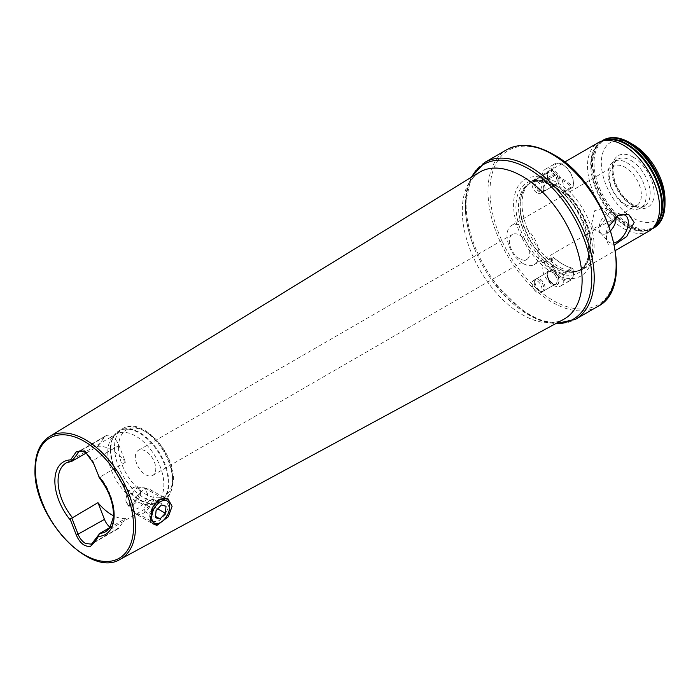 <?xml version="1.0" encoding="UTF-8"?>
<svg xmlns="http://www.w3.org/2000/svg" width="700" height="700" viewBox="0 0 700 700"><rect width="100%" height="100%" fill="white"/><g stroke="black" fill="none" stroke-linecap="round" stroke-linejoin="round"><path stroke-width="0.53" stroke-dasharray="3.5 2.62" d="M158.287 500.168L152.346 507.115L150.246 517.387L152.338 521.85L158.287 520.975C160.151 520.205 162.531 518.105 165.428 514.684L168.709 506.17L165.419 499.975L158.287 500.168M110.206 527.389A11.891 6.869 -120 0 0 111.729 528.43A11.891 6.869 -120 0 0 117.679 529.016A11.891 6.869 -120 0 0 119.009 527.782L125.492 518.569L110.224 527.38M147.674 494.034L144.296 487.778L137.174 487.979C132.204 492.048 129.692 497.534 129.649 504.438L131.556 509.854L137.174 508.786C143.159 505.304 146.659 500.386 147.674 494.034M107.791 452.323A39.646 22.89 -120 0 0 122.684 489.51A39.646 22.89 -120 0 0 151.532 504.385A39.646 22.89 -120 0 0 155.654 502.836A39.646 22.89 -120 0 0 163.861 484.689A39.646 22.89 -120 0 0 146.554 444.789A39.646 22.89 -120 0 0 116.008 434.175A39.646 22.89 -120 0 0 112.604 436.957A39.646 22.89 -120 0 0 107.791 452.323M537.049 192.929A7.079 4.086 60 0 1 532.42 186.69A7.079 4.086 60 0 1 533.505 181.02A7.079 4.086 60 0 1 537.049 181.37A7.079 4.086 60 0 1 541.669 187.609A7.079 4.086 60 0 1 540.584 193.279A7.079 4.086 60 0 1 537.049 192.929M552.064 184.258A7.079 4.086 60 0 1 547.059 175.586A7.079 4.086 60 0 1 548.52 172.349A7.079 4.086 60 0 1 552.064 172.699A7.079 4.086 60 0 1 556.692 178.938A7.079 4.086 60 0 1 555.599 184.607A7.079 4.086 60 0 1 552.064 184.258L557.681 185.01A55.834 32.235 60 0 1 592.541 250.407A55.834 32.235 60 0 1 557.681 275.555L552.764 270.909L548.45 270.226A55.834 32.235 60 0 1 513.59 204.82A55.834 32.235 60 0 1 548.45 179.681A8.496 4.909 60 0 1 547.059 174.431A8.496 4.909 60 0 1 553.061 170.966A8.496 4.909 60 0 1 558.504 178.097A8.496 4.909 60 0 1 557.681 185.01M548.45 179.681L552.764 184.669M537.049 292.355A7.079 4.086 60 0 1 532.42 286.116A7.079 4.086 60 0 1 533.505 280.446A7.079 4.086 60 0 1 537.049 280.796A7.079 4.086 60 0 1 541.669 287.035A7.079 4.086 60 0 1 540.584 292.705A7.079 4.086 60 0 1 537.049 292.355M557.681 275.555A8.496 4.909 60 0 1 558.504 283.412A8.496 4.909 60 0 1 553.061 284.261L552.064 283.684A7.079 4.086 60 0 1 547.059 275.012A7.079 4.086 60 0 1 548.52 271.775A7.079 4.086 60 0 1 552.064 272.125A7.079 4.086 60 0 1 556.692 278.364A7.079 4.086 60 0 1 555.599 284.034A7.079 4.086 60 0 1 552.064 283.684L553.061 284.261A8.496 4.909 60 0 1 547.059 273.858A8.496 4.909 60 0 1 548.45 270.226M617.663 215.766A15.706 9.065 120 0 0 617.234 216.002A15.706 9.065 120 0 0 606.13 235.235A15.706 9.065 120 0 0 608.038 241.316A15.706 9.065 120 0 0 614.101 242.935M615.974 216.956A12.031 6.948 120 0 0 613.567 212.809A12.031 6.948 120 0 0 612.316 212.345A12.031 6.948 120 0 0 603.558 216.86A12.031 6.948 120 0 0 599.043 228.148A12.031 6.948 120 0 0 600.504 232.811A12.031 6.948 120 0 0 601.536 233.66A12.031 6.948 120 0 0 610.75 230.501M591.614 223.86L592.926 228.69L601.344 224.936L608.633 214.034L604.966 207.847L594.781 210.595L591.614 223.86M614.512 244.886L608.475 245.009L606.13 238.595L609.201 225.977M606.13 235.235L606.13 238.595M665 199.754A45.028 25.996 60 0 1 633.159 218.138A45.028 25.996 60 0 1 601.326 162.986A45.028 25.996 60 0 1 633.159 144.611M627.156 206.806A26.906 15.531 60 0 1 609.577 183.102A26.906 15.531 60 0 1 613.699 161.543A26.906 15.531 60 0 1 627.156 162.873A26.906 15.531 60 0 1 644.726 186.585A26.906 15.531 60 0 1 640.605 208.136A26.906 15.531 60 0 1 627.156 206.806M625.345 204.383A22.654 13.081 60 0 1 610.549 184.415A22.654 13.081 60 0 1 614.023 166.259A22.654 13.081 60 0 1 625.345 167.388A22.654 13.081 60 0 1 640.15 187.346A22.654 13.081 60 0 1 636.676 205.502A22.654 13.081 60 0 1 625.345 204.383M523.031 263.454A22.654 13.081 60 0 1 508.226 243.486A22.654 13.081 60 0 1 511.7 225.339A22.654 13.081 60 0 1 523.031 226.459A22.654 13.081 60 0 1 537.827 246.426A22.654 13.081 60 0 1 534.354 264.574A22.654 13.081 60 0 1 523.031 263.454M519.54 258.764A14.446 8.339 60 0 1 510.108 246.032A14.446 8.339 60 0 1 512.321 234.465A14.446 8.339 60 0 1 519.54 235.182A14.446 8.339 60 0 1 528.972 247.905A14.446 8.339 60 0 1 526.759 259.481A14.446 8.339 60 0 1 519.54 258.764M145.574 451.089A14.446 8.339 -120 0 0 138.346 450.371A14.446 8.339 -120 0 0 136.133 461.948A14.446 8.339 -120 0 0 145.574 474.67A14.446 8.339 -120 0 0 152.793 475.387A14.446 8.339 -120 0 0 155.006 463.811A14.446 8.339 -120 0 0 145.574 451.089M558.066 183.102A50.977 29.426 60 0 1 591.369 228.025A50.977 29.426 60 0 1 583.555 268.87A50.977 29.426 60 0 1 578.27 270.856A50.977 29.426 60 0 1 558.066 266.341A50.977 29.426 60 0 1 526.234 225.855A50.977 29.426 60 0 1 528.22 184.17A50.977 29.426 60 0 1 532.586 180.582A50.977 29.426 60 0 1 558.066 183.102M649.04 231.061A50.977 29.426 60 0 1 623.551 228.541A50.977 29.426 60 0 1 590.249 183.619A50.977 29.426 60 0 1 598.062 142.774M125.492 518.569A39.646 22.89 60 0 1 113.444 515.716M97.965 446.267L104.449 437.054A11.891 6.869 60 0 1 105.779 435.811A11.891 6.869 60 0 1 119.009 445.463L125.492 462.157A39.646 22.89 -120 0 0 97.965 446.267L86.966 452.62M125.492 462.157L99.111 477.496M84.604 450.896L85.724 451.544L92.785 460.609L99.146 477.006M155.47 500.168L150.832 498.864L145.521 504.577L144.725 507.815L144.856 511.595L149.494 512.89L154.805 507.185L154.674 503.405L155.47 500.168L166.014 506.258M136.062 514.089A14.157 8.172 -60 0 1 134.846 513.091A14.157 8.172 -60 0 1 133.192 506.231A14.157 8.172 -60 0 1 148.75 489.011A14.157 8.172 -60 0 1 150.22 489.562A14.157 8.172 -60 0 1 153.081 497.411A14.157 8.172 -60 0 1 146.431 510.843A14.157 8.172 -60 0 1 136.062 514.089L152.626 523.653A14.157 8.172 -60 0 1 149.765 515.804A14.157 8.172 -60 0 1 154.018 505.164M150.22 489.562L166.793 499.126A14.157 8.172 -60 0 1 169.724 505.61A14.157 8.172 -60 0 1 169.654 506.984A14.157 8.172 -60 0 1 159.714 522.952M125.956 499.38A10.421 6.02 -60 0 1 133.28 487.62A10.421 6.02 -60 0 1 137.41 486.701A10.421 6.02 -60 0 1 140.595 492.887A10.421 6.02 -60 0 1 135.03 503.387A10.421 6.02 -60 0 1 127.172 504.42A10.421 6.02 -60 0 1 125.904 500.386A10.421 6.02 -60 0 1 125.956 499.38M125.956 498.767A9.572 5.53 -60 0 1 132.676 487.97A9.572 5.53 -60 0 1 139.405 492.8A9.572 5.53 -60 0 1 132.282 503.808A9.572 5.53 -60 0 1 125.904 499.695A9.572 5.53 -60 0 1 125.956 498.767M150.832 498.864L161.376 504.954M145.521 504.577L156.074 510.668M144.856 511.595L155.409 517.685M149.494 512.89L155.531 516.372M154.805 507.185L157.736 508.874M573.44 182.901A14.656 8.461 60 0 1 572.994 186.121L572.504 186.156A51.966 30.004 -120 0 0 553.648 175.271L553.157 174.676A14.656 8.461 60 0 1 552.711 170.94A14.656 8.461 60 0 1 563.08 164.955A14.656 8.461 60 0 1 573.44 182.901L573.44 183.593A15.505 8.951 -120 0 0 562.476 164.605A15.505 8.951 -120 0 0 554.724 163.844A15.505 8.951 -120 0 0 551.512 170.94A15.505 8.951 -120 0 0 551.985 174.886A1.417 0.814 -120 0 0 553.201 176.374A51.117 29.514 60 0 1 571.751 187.084A1.417 0.814 -120 0 0 572.714 187.338A1.417 0.814 -120 0 0 572.968 187.005A15.505 8.951 -120 0 0 573.44 183.593M542.097 176.374A15.505 8.951 60 0 1 545.309 169.278A15.505 8.951 60 0 1 557.261 173.425A15.505 8.951 60 0 1 564.025 189.026A15.505 8.951 60 0 1 563.553 192.439A1.417 0.814 60 0 1 563.308 192.771A1.417 0.814 60 0 1 562.336 192.518A51.117 29.514 -120 0 0 543.786 181.808A1.417 0.814 60 0 1 542.579 180.32A15.505 8.951 60 0 1 542.097 176.374M545.055 188.309A7.079 4.086 -120 0 0 541.966 181.186A7.079 4.086 -120 0 0 536.506 179.287A7.079 4.086 -120 0 0 535.903 179.786A7.079 4.086 -120 0 0 535.045 182.525A7.079 4.086 -120 0 0 537.705 189.166A7.079 4.086 -120 0 0 542.85 191.826A7.079 4.086 -120 0 0 543.585 191.546A7.079 4.086 -120 0 0 545.055 188.309M543.786 188.729A6.703 3.867 -120 0 0 540.435 181.562A6.703 3.867 -120 0 0 535.124 180.661A6.703 3.867 -120 0 0 534.31 183.26A6.703 3.867 -120 0 0 536.83 189.543A6.703 3.867 -120 0 0 541.704 192.062A6.703 3.867 -120 0 0 543.786 188.729M573.44 272.729A14.656 8.461 60 0 1 563.08 278.714A14.656 8.461 60 0 1 552.711 260.767A14.656 8.461 60 0 1 553.157 257.547L553.648 257.512A51.966 30.004 -120 0 0 563.08 264.381A51.966 30.004 -120 0 0 572.504 268.406L572.994 268.993A14.656 8.461 60 0 1 573.44 272.729L573.44 273.429A15.505 8.951 -120 0 0 572.968 269.474A1.417 0.814 -120 0 0 572.005 268.1A1.417 0.814 -120 0 0 571.751 267.986A51.117 29.514 60 0 1 562.476 264.031A51.117 29.514 60 0 1 553.201 257.276A1.417 0.814 -120 0 0 552.947 257.092A1.417 0.814 -120 0 0 552.239 257.023A1.417 0.814 -120 0 0 551.985 257.364A15.505 8.951 -120 0 0 551.512 260.767A15.505 8.951 -120 0 0 558.276 276.369A15.505 8.951 -120 0 0 570.229 280.525A15.505 8.951 -120 0 0 573.44 273.429M564.025 278.863A15.505 8.951 60 0 1 560.814 285.959A15.505 8.951 60 0 1 548.87 281.803A15.505 8.951 60 0 1 542.097 266.201A15.505 8.951 60 0 1 542.579 262.797A1.417 0.814 60 0 1 542.824 262.456A1.417 0.814 60 0 1 543.786 262.71A51.117 29.514 -120 0 0 562.336 273.42A1.417 0.814 60 0 1 563.553 274.908A15.505 8.951 60 0 1 564.025 278.863M535.045 281.951A7.079 4.086 -120 0 0 537.705 288.592A7.079 4.086 -120 0 0 542.85 291.252A7.079 4.086 -120 0 0 543.585 290.973A7.079 4.086 -120 0 0 545.055 287.735A7.079 4.086 -120 0 0 541.966 280.604A7.079 4.086 -120 0 0 536.506 278.714A7.079 4.086 -120 0 0 535.903 279.213A7.079 4.086 -120 0 0 535.045 281.951M534.31 282.686A6.703 3.867 -120 0 0 536.83 288.969A6.703 3.867 -120 0 0 541.704 291.489A6.703 3.867 -120 0 0 543.786 288.155A6.703 3.867 -120 0 0 540.435 280.989A6.703 3.867 -120 0 0 535.124 280.088A6.703 3.867 -120 0 0 534.31 282.686M653.284 227.684A50.234 29.006 60 0 1 647.771 230.221A50.234 29.006 60 0 1 626.903 226.004A50.234 29.006 60 0 1 595.254 185.343A50.234 29.006 60 0 1 598.159 144.287A50.234 29.006 60 0 1 603.12 140.787M119.009 527.782L92.785 542.929M110.337 449.767A40.968 23.651 -120 0 0 125.729 488.198A40.968 23.651 -120 0 0 155.54 503.571A40.968 23.651 -120 0 0 168.271 483.219A40.968 23.651 -120 0 0 147.796 439.416A40.968 23.651 -120 0 0 115.316 433.904A40.968 23.651 -120 0 0 110.337 449.767M110.793 449.435A41.064 23.704 -120 0 0 128.713 490.752A41.064 23.704 -120 0 0 160.361 501.76A41.064 23.704 -120 0 0 168.866 482.956A41.064 23.704 -120 0 0 150.938 441.639A41.064 23.704 -120 0 0 119.297 430.631A41.064 23.704 -120 0 0 110.793 449.435M114.529 447.274A41.064 23.704 -120 0 0 132.457 488.6A41.064 23.704 -120 0 0 164.097 499.599A41.064 23.704 -120 0 0 172.602 480.795A41.064 23.704 -120 0 0 154.683 439.477A41.064 23.704 -120 0 0 123.034 428.479A41.064 23.704 -120 0 0 114.529 447.274M118.536 447.274A38.229 22.076 -120 0 0 145.574 494.095A38.229 22.076 -120 0 0 172.602 478.485A38.229 22.076 -120 0 0 145.574 431.664A38.229 22.076 -120 0 0 118.536 447.274M484.829 162.374A90.624 52.316 -120 0 0 466.06 203.857A90.624 52.316 -120 0 0 530.136 314.842A90.624 52.316 -120 0 0 575.444 319.331M471.581 177.109A89.442 51.643 -120 0 0 465.264 205.275A89.442 51.643 -120 0 0 476.123 252.455A89.442 51.643 -120 0 0 493.08 281.829A89.442 51.643 -120 0 0 556.062 323.435M471.012 177.459L465.229 205.013C465.316 220.106 468.948 235.926 476.123 252.455C469.026 235.979 465.465 220.596 465.412 206.325C465.64 193.742 468.151 184.38 472.92 178.229L479.15 172.454A84.735 48.921 -120 0 0 462.271 210.849A84.735 48.921 -120 0 0 498.82 295.654A84.735 48.921 -120 0 0 563.876 319.209C550.673 328.571 516.53 314.965 493.08 281.829L523.329 311.605L539.63 320.206L555.476 323.75M49.499 436.572A70.831 40.889 -120 0 0 35.394 468.659A70.831 40.889 -120 0 0 65.94 539.551A70.831 40.889 -120 0 0 120.321 559.23M665 203.971A50.19 28.98 60 0 1 629.51 224.464A50.19 28.98 60 0 1 594.02 162.986A50.19 28.98 60 0 1 629.51 142.502M633.159 157.097A29.732 17.168 60 0 1 654.185 193.506A29.732 17.168 60 0 1 633.159 205.651A29.732 17.168 60 0 1 612.133 169.234A29.732 17.168 60 0 1 633.159 157.097M631.155 160.562A26.906 15.531 60 0 1 648.734 184.266A26.906 15.531 60 0 1 644.613 205.826A26.906 15.531 60 0 1 631.155 204.496A26.906 15.531 60 0 1 613.585 180.784A26.906 15.531 60 0 1 617.706 159.232A26.906 15.531 60 0 1 631.155 160.562M597.371 306.67A90.624 52.316 60 0 1 552.064 302.181A90.624 52.316 60 0 1 492.861 222.329A90.624 52.316 60 0 1 506.756 149.713M553.061 154.779A89.206 51.502 60 0 1 616.14 264.031A89.206 51.502 60 0 1 553.061 300.449A89.206 51.502 60 0 1 489.991 191.196A89.206 51.502 60 0 1 553.061 154.779M552.676 270.235A51.914 29.977 60 0 1 515.961 206.649A51.914 29.977 60 0 1 552.676 185.447A51.914 29.977 60 0 1 589.391 249.034A51.914 29.977 60 0 1 552.676 270.235M553.866 267.96A49.98 28.857 60 0 1 521.211 223.921A49.98 28.857 60 0 1 528.876 183.864A49.98 28.857 60 0 1 553.866 186.34A49.98 28.857 60 0 1 586.521 230.388A49.98 28.857 60 0 1 578.856 270.436A49.98 28.857 60 0 1 553.866 267.96M555.293 185.518A49.98 28.857 60 0 1 587.947 229.565A49.98 28.857 60 0 1 580.291 269.614A49.98 28.857 60 0 1 555.293 267.137A49.98 28.857 60 0 1 522.646 223.09A49.98 28.857 60 0 1 530.303 183.041A49.98 28.857 60 0 1 555.293 185.518M555.608 267.006A50.041 28.893 60 0 1 524.352 227.264A50.041 28.893 60 0 1 526.304 186.331A50.041 28.893 60 0 1 555.608 185.29A50.041 28.893 60 0 1 589.435 233.704A50.041 28.893 60 0 1 575.435 271.434A50.041 28.893 60 0 1 555.608 267.006M652.015 228.882L647.771 230.221L651.648 228.646L654.605 226.415A50.225 28.998 60 0 1 626.246 226.371A50.225 28.998 60 0 1 592.567 178.929A50.225 28.998 60 0 1 604.87 140.28L601.466 141.732L598.159 144.287L599.244 143.185A50.654 29.242 60 0 1 601.484 141.269A50.689 29.269 60 0 0 595.866 182.376A50.689 29.269 60 0 0 628.486 225.461A50.689 29.269 60 0 0 652.032 228.874A50.654 29.242 60 0 1 649.267 229.836A50.654 29.242 60 0 1 628.224 225.575A50.654 29.242 60 0 1 596.321 184.572A50.654 29.242 60 0 1 599.244 143.185L601.44 141.286M653.914 227.92A50.689 29.269 60 0 1 628.661 225.356A50.689 29.269 60 0 1 595.569 180.766A50.689 29.269 60 0 1 603.225 140.123M155.654 502.836L105.919 531.554A39.646 22.89 -120 0 0 114.135 513.398A39.646 22.89 -120 0 0 99.855 476.954M72.336 461.064A39.646 22.89 -120 0 0 66.272 462.884L116.008 434.175M119.009 445.463L92.785 460.609M104.449 437.054L81.322 450.406M563.553 192.439L572.968 187.005L572.994 186.121M542.579 180.32L553.157 174.676M557.27 181.256A7.079 4.086 -120 0 0 554.181 174.134A7.079 4.086 -120 0 0 548.721 172.235A7.079 4.086 -120 0 0 547.26 175.472A7.079 4.086 -120 0 0 550.349 182.604A7.079 4.086 -120 0 0 555.8 184.494A7.079 4.086 -120 0 0 557.27 181.256M547.26 174.554A8.216 4.742 -120 0 0 553.061 184.607A8.216 4.742 -120 0 0 558.871 181.256A8.216 4.742 -120 0 0 553.061 171.194A8.216 4.742 -120 0 0 547.26 174.554M562.336 192.518L572.504 186.156M543.786 181.808L553.201 176.374L553.648 175.271M542.579 262.797L551.985 257.364L553.157 257.547M563.553 274.908L572.994 268.993M547.26 274.899A7.079 4.086 -120 0 0 550.349 282.021A7.079 4.086 -120 0 0 555.8 283.92A7.079 4.086 -120 0 0 557.27 280.683A7.079 4.086 -120 0 0 554.181 273.56A7.079 4.086 -120 0 0 548.721 271.661A7.079 4.086 -120 0 0 547.26 274.899M558.871 280.683A8.216 4.742 -120 0 0 553.061 270.62A8.216 4.742 -120 0 0 547.26 273.971A8.216 4.742 -120 0 0 553.061 284.034A8.216 4.742 -120 0 0 558.871 280.683M543.786 262.71L553.648 257.512M562.336 273.42L571.751 267.986L572.504 268.406M158.699 499.756L157.133 500.911M117.679 529.016L91.481 544.145M144.296 487.778L165.419 499.975M151.532 504.385L160.361 501.76L164.097 499.599C169.12 497.945 172.226 491.286 173.434 479.64C174.457 451.981 141.724 416.386 123.034 428.479L119.297 430.631L112.604 436.957M533.505 181.02L548.52 172.349M547.059 175.586L547.059 174.431M533.505 280.446L548.52 271.775M547.059 275.012L547.059 273.858M600.504 232.811L608.038 241.316M592.926 228.69L601.536 233.66M613.699 161.543L617.706 159.232C614.81 161.919 610.872 163.782 614.477 179.891C618.179 190.934 624.207 199.089 632.572 204.356C640.071 207.174 644.079 207.673 644.613 205.826L640.605 208.136M511.7 225.339L614.023 166.259M138.346 450.371L512.321 234.465M578.27 270.856L575.435 271.434L578.856 270.436C600.565 261.284 583.616 201.933 553.017 186.428C543.366 181.099 535.316 180.25 528.876 183.864L526.304 186.331L528.22 184.17M583.555 268.87L615.475 250.443M532.586 180.582L564.497 162.155M152.793 475.387L526.759 259.481M534.354 264.574L636.676 205.502M617.234 216.002L618.1 215.504M604.966 207.847L613.567 212.809M612.316 212.345L623.455 214.611M540.584 292.705L555.599 284.034M540.584 193.279L555.599 184.607M131.556 509.854L152.338 521.85M150.43 519.636L150.246 517.387M105.779 435.811L79.555 450.957M169.724 506.765L169.724 505.61M137.41 486.701L148.75 489.011M132.676 487.97L133.28 487.62M125.904 499.695L125.904 500.386M127.172 504.42L134.846 513.091M563.08 164.955L562.476 164.605M545.309 169.278L554.724 163.844M543.585 191.546L555.8 184.494C556.36 186.847 547.418 181.746 547.593 175.009C547.951 172.944 548.327 172.016 548.721 172.235L536.506 179.287M535.124 180.661L535.903 179.786M541.704 192.062L542.85 191.826M563.308 192.771L572.714 187.338M560.814 285.959L570.229 280.525M536.506 278.714L548.721 271.661C548.336 271.434 547.951 272.361 547.593 274.435C547.418 281.172 556.36 286.274 555.8 283.92L543.585 290.973M541.704 291.489L542.85 291.252M535.124 280.088L535.903 279.213M542.824 262.456L552.239 257.023M562.476 264.031L563.08 264.381M572.609 268.45L572.005 268.1M553.543 257.442L552.947 257.092"/><path stroke-width="1.05" d="M152.959 507.194L158.69 499.748L167.746 498.426L172.095 506.327L168.315 516.722L156.564 525.674L150.43 519.636L152.959 507.194M113.444 515.716A39.646 22.89 60 0 1 97.965 502.679L71.855 518.114L78.216 534.511C79.896 538.597 82.364 541.59 85.619 543.506L91.481 544.145L99.855 533.365A39.646 22.89 -120 0 0 105.919 531.554L109.839 527.949L113.347 517.204L113.47 514.325C113.12 501.751 108.334 489.475 99.111 477.505M614.101 242.935A15.706 9.065 120 0 0 628.337 222.416A15.706 9.065 120 0 0 623.455 214.611A15.706 9.065 120 0 0 617.663 215.766M610.75 230.501A12.031 6.948 120 0 0 616.061 218.321A12.031 6.948 120 0 0 615.974 216.956M609.201 225.977L618.1 215.504L628.556 214.261L634.165 222.416L626.71 236.504L614.512 244.886M633.159 144.611L633.159 144.611A45.028 25.996 60 0 1 665 199.754L665 203.971A50.19 28.98 60 0 0 629.51 142.502L633.159 144.611L629.51 142.502C619.579 136.867 610.846 136.062 603.312 140.07A50.689 29.269 60 0 1 628.661 142.581A50.689 29.269 60 0 1 661.771 187.25A50.689 29.269 60 0 1 654.001 227.868A50.689 29.269 60 0 1 653.914 227.92M564.497 162.155L598.062 142.774A50.977 29.426 60 0 1 601.86 141.155A50.977 29.426 60 0 1 623.551 145.303A50.977 29.426 60 0 1 655.804 186.97A50.977 29.426 60 0 1 652.339 228.585A50.977 29.426 60 0 1 649.04 231.061L615.475 250.443M71.855 518.114C70.385 518.114 69.965 518.849 70.586 520.327L76.344 535.168C79.87 543.139 84.578 546.866 90.475 546.367C93.266 543.874 95.909 540.54 98.402 536.392L99.146 533.872M110.224 527.38L99.855 533.365M86.966 452.62L71.855 461.256L79.555 450.957L85.12 451.22M99.146 477.006L93.494 463.295L84.604 450.896L76.344 451.701L70.586 459.891L72.336 461.064M97.965 502.679L104.449 519.374A11.891 6.869 -120 0 0 110.206 527.389M151.76 515.935A12.74 7.359 -60 0 1 161.227 501.279A12.74 7.359 -60 0 1 169.724 506.765A12.74 7.359 -60 0 1 169.662 507.999A12.74 7.359 -60 0 1 160.711 522.375A12.74 7.359 -60 0 1 151.76 515.935M154.018 505.164A14.157 8.172 -60 0 1 166.793 499.126M160.711 522.375L159.714 522.952A14.157 8.172 -60 0 1 152.626 523.653M165.349 513.266L160.046 518.98L155.409 517.685L156.074 510.668L161.376 504.954L166.014 506.258L165.349 513.266L157.736 508.874M155.531 516.372L160.046 518.98M603.12 140.787A50.234 29.006 60 0 1 626.903 143.972A50.234 29.006 60 0 1 659.356 187.049A50.234 29.006 60 0 1 653.284 227.684M484.829 162.374L506.756 149.713A90.624 52.316 60 0 1 552.064 154.201A90.624 52.316 60 0 1 611.266 234.054A90.624 52.316 60 0 1 597.371 306.67L575.444 319.331A90.624 52.316 -120 0 0 594.212 277.848A90.624 52.316 -120 0 0 530.136 166.862A90.624 52.316 -120 0 0 484.829 162.374L471.012 177.459M556.062 323.435A89.442 51.643 -120 0 0 591.754 278.303A89.442 51.643 -120 0 0 542.649 178.771A89.442 51.643 -120 0 0 471.581 177.109M120.321 559.23L563.876 319.209A84.735 48.921 -120 0 0 582.111 280.035A84.735 48.921 -120 0 0 544.679 194.294A84.735 48.921 -120 0 0 479.15 172.454L49.499 436.572C39.979 442.82 35.14 453.705 35 469.227C32.891 516.854 90.335 578.673 120.321 559.23A70.831 40.889 -120 0 0 135.555 526.488A70.831 40.889 -120 0 0 104.274 454.825A70.831 40.889 -120 0 0 49.499 436.572M133.577 526.479A69.414 40.075 -120 0 0 84.499 441.464A69.414 40.075 -120 0 0 35.411 469.805A69.414 40.075 -120 0 0 84.499 554.811A69.414 40.075 -120 0 0 133.577 526.479M601.86 141.155L604.87 140.28A50.225 28.998 60 0 1 626.246 144.357A50.225 28.998 60 0 1 658.026 185.412A50.225 28.998 60 0 1 654.605 226.415L652.339 228.585M601.44 141.286L603.146 140.175A50.689 29.269 60 0 0 601.466 141.278A50.654 29.242 60 0 1 628.224 142.861A50.654 29.242 60 0 1 661.701 188.825A50.654 29.242 60 0 1 652.05 228.856A50.689 29.269 60 0 0 653.835 227.973L654.001 227.868C661.246 223.352 664.913 215.381 665 203.971M603.225 140.123A50.689 29.269 60 0 1 603.312 140.07L603.146 140.175A50.689 29.269 60 0 1 628.486 142.678A50.689 29.269 60 0 1 661.605 187.346A50.689 29.269 60 0 1 653.835 227.973L652.015 228.882M98.402 536.392A41.913 24.194 -120 0 0 114.135 515.253A41.913 24.194 -120 0 0 98.402 475.956M71.864 461.256L66.272 462.884A39.646 22.89 -120 0 0 58.065 481.031A39.646 22.89 -120 0 0 72.336 517.475M70.586 459.891A41.913 24.194 -120 0 0 54.863 481.031A41.913 24.194 -120 0 0 70.586 520.327M104.449 519.374L76.344 535.168M81.322 450.406L78.216 452.2L76.344 451.701M597.371 306.67C638.916 287.044 607.434 182.481 552.773 154.131C535.115 144.183 519.776 142.713 506.756 149.713M575.444 319.331L555.476 323.75"/></g></svg>
